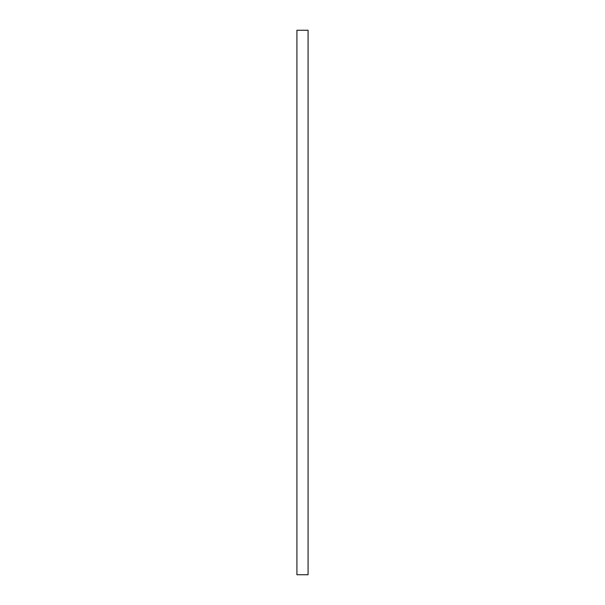 <?xml version="1.0" encoding="UTF-8"?>
<svg xmlns="http://www.w3.org/2000/svg" width="605" height="605" viewBox="0 0 605 605"><rect width="100%" height="100%" fill="white"/><g stroke="black" fill="none" stroke-linecap="round" stroke-linejoin="round"><path stroke-width="0.91" d="M308.081 30.25L308.081 574.75L296.919 574.75L296.919 30.25L308.081 30.25"/></g></svg>
